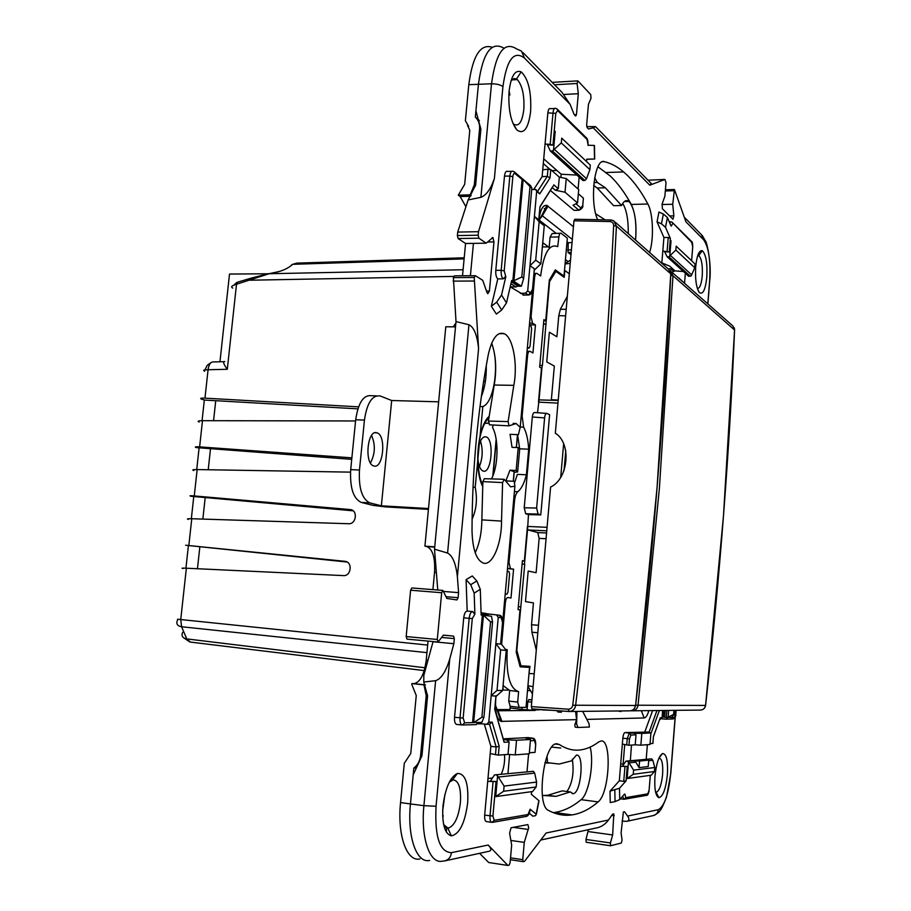 <?xml version="1.0" encoding="UTF-8"?>
<svg xmlns="http://www.w3.org/2000/svg" width="911" height="911" viewBox="0 0 911 911"><rect width="100%" height="100%" fill="white"/><g stroke="black" fill="none" stroke-linecap="round" stroke-linejoin="round"><path stroke-width="1.37" d="M670.291 270.829L672.967 275.748L659.416 487.989L638.019 705.478C637.37 708.792 635.423 710.58 632.211 710.808L631.608 710.546M632.211 710.808L700.536 710.068C703.349 709.828 705.023 708.268 705.569 705.41L723.493 515.637L734.585 329.816L732.831 325.876M545.074 762.393L559.16 764.044L571.527 760.856L576.458 755.094C584.532 753.75 581.138 793.322 573.121 793.697L570.343 791.944L555.983 796.373L542.683 795.394L542.444 796.032M547.021 756.244L547.557 762.701M555.983 796.373L547.693 795.28L562.212 790.885L570.343 791.944M572.302 759.193C574.237 772.312 572.472 783.073 566.995 791.511M622.725 203.438C626.597 209.872 628.431 219.938 628.26 233.637M593.983 182.564L597.32 182.462L605.36 187.78L621.587 205.51C623.876 200.853 626.335 199.498 628.954 201.445L629.319 201.775C634.751 209.04 636.823 221.817 635.571 240.094C636.766 225.017 635.343 213.128 631.277 204.428L647.88 204.018C653.164 213.276 654.03 239.547 649.566 252.438M594.689 177.713L597.32 182.462M377.04 432.839L376.926 432.805C367.429 428.944 364.081 463.893 373.772 465.954L373.863 465.976C383.292 469.313 386.515 435.333 377.04 432.839M477.888 458.996C478.594 465.783 480.313 469.791 483.035 471.033L483.115 471.067C491.473 474.426 494.582 439.432 486.167 436.904L486.064 436.87C482.568 436.267 479.995 440.127 478.321 448.451M444.875 794.62L442.632 811.12L444.875 794.62M668.127 268.825L670.986 268.802L670.792 271.136M623.124 763.987L624.718 744.538M479.425 466.443C482.705 458.108 483.058 449.658 480.496 441.072M428.421 509.374L385.592 506.903L372.793 505.332L361.211 502.405C353.286 498.613 349.79 487.681 350.701 469.609L355.689 419.777C358.262 402.639 363.546 394.622 371.54 395.727L376.368 395.864M428.5 508.532L381.367 505.821L369.877 502.895L361.211 502.405M438.646 401.831L391.684 400.51L380.183 395.966C372.246 394.862 366.996 402.89 364.446 420.073L355.689 419.777M487.123 423.353L488.455 423.137M488.444 423.046L484.823 423.387M482.147 483.843L482.75 484.026L482.147 483.843M473.003 487.214L475.2 487.328L482.841 406.579L479.995 406.5M391.684 400.51L381.367 505.821M350.701 469.609L359.469 470.03L364.446 420.073M359.469 470.03C358.558 488.148 362.031 499.103 369.877 502.895M371.574 435.424C375.571 444.796 375.195 453.963 370.458 462.959M485.7 378.976L485.199 382.495M593.71 185.468L597.217 188.019L613.65 205.704L621.587 205.51M605.109 219.858L596.113 214.074M455.511 326.855L445.786 326.776L424.925 546.167L434.741 546.828L455.511 326.855M453.177 326.833L455.864 323.143M478.582 348.549L457.379 576.754C455.921 563.658 452.653 555.756 447.574 553.045L434.513 549.185L456.012 321.606L468.949 324.737C473.982 327.208 477.193 335.146 478.582 348.549L474.221 277.479L475.348 275.703L482.728 280.315L487.032 292.613L487.784 293.718L489.412 291.064L493.967 241.916L492.908 237.52L486.189 243.18L478.879 238.192L478.173 235.209L457.379 235.573L458.108 238.534L465.578 243.488L462.503 275.782M465.612 206.205L460.157 196.537L458.29 195.182L470.19 194.852L474.312 184.876L479.562 129.043C479.926 124.135 478.514 120.15 475.326 117.086L478.446 84.097C482.819 52.758 491.336 40.801 503.988 48.226C491.336 40.801 482.819 52.758 478.446 84.097L475.918 110.812L480.883 129.191L475.633 185.024L468.117 199.953L480.883 197.334C486.292 195.284 490.801 188.998 494.388 178.499L478.503 231.701L478.173 235.209M471.135 195.558L470.19 194.852M467.582 125.524L468.607 126.378L465.373 120.742L468.801 84.666C472.615 55.901 480.416 43.443 492.179 47.27M467.605 125.536L469.791 130.33L464.678 184.329L458.29 195.182M543.298 163.536L549.823 169.252M479.38 120.559L475.326 117.086M515.637 79.667L515.74 78.665M486.269 365.516C486.531 377.518 484.88 387.835 481.35 396.467M491.576 343.39C499.775 362.817 494.388 402.514 482.841 406.579M432.907 589.633L434.536 572.279C435.321 557.896 432.782 549.333 426.929 546.589L424.925 546.167M472.08 519.133C476.476 509.613 477.512 499.012 475.2 487.328M419.88 858.959C406.773 862 397.162 835.262 400.555 802.568L404.279 763.35L410.77 753.42L416.259 695.537L411.783 684.4L411.863 683.58L413.913 683.637C420.21 682.328 424.332 674.459 426.257 660.042L428.045 641.082M425.426 684.901L423.968 684.867L426.223 695.719L420.597 755.572C419.994 760.867 417.739 765.035 413.833 768.075L410.451 803.946C407.046 836.867 416.634 863.696 429.673 860.428M504.546 754.661C504.979 762.006 503.863 768.531 501.198 774.213M547.693 795.28L543.07 795.497M544.949 762.871L548.969 763.099M411.863 683.58L423.968 684.867M416.088 767.882L413.833 768.075M446.709 827.655L446.31 832.005M429.536 860.451C416.555 863.526 407.069 836.731 410.451 803.946L423.911 805.677L435.617 680.688L423.763 682.032L427.589 695.833L421.964 755.686L413.195 774.874L410.451 803.946L400.555 802.568M673.81 271.307L670.986 268.802M610.825 219.995L613.752 220.838L616.417 226.133C612.499 303.716 607.17 382.506 600.395 462.515C593.608 542.535 585.352 623.534 575.627 705.535C574.887 709.248 572.734 711.24 569.181 711.502L531.944 708.872L531.341 706.606L568.213 709.202C570.707 709.122 572.222 707.801 572.768 705.228C592.196 540.952 605.826 381.094 613.65 225.655C613.547 223.195 612.294 221.828 609.914 221.544L573.964 220.804L574.852 219.255L610.484 219.972M630.788 710.762L629.808 710.842C633.02 710.591 634.956 708.804 635.605 705.478L657.104 486.986L670.769 273.824L668.537 269.155M573.964 220.804L555.323 433.237C571.687 442.94 568.601 478.799 550.597 487.066L531.341 706.606M569.318 273.767L564.831 270.51L564.228 277.343L555.904 271.387L549.139 282.251M539.813 365.288L542.409 365.562L549.538 282.251M542.136 365.413L539.073 399.906L558.204 400.43M551.326 400.077L554.332 366.097L546.748 361.872L549.379 332.208L556.906 336.785L558.773 315.696L560.379 309.25L566.198 309.33M567.337 296.291L560.379 309.25M528.46 514.59L540.781 514.886L549.618 414.687L546.964 413.435C545.78 413.275 545.006 414.767 544.607 417.898L536.625 508.042L538.082 514.055L525.704 513.758L528.46 514.59L527.594 528.995L524.463 564.182L522.105 564.114L524.747 564.251L516.81 650.272L520.967 665.804L529.986 666.351L529.006 673.48M534.222 673.764L529.348 673.525M536.283 650.169L531.933 632.234L537.82 632.712M538.469 625.288L531.523 624.73L531.933 632.234M531.523 624.73L533.447 602.888L525.488 601.602L528.198 571.049L536.112 572.723L539.141 538.39L546.065 538.708M527.594 528.995L528.289 529.986L537.729 532.593L539.141 538.39M617.806 710.967L621.017 711.548L621.553 710.933M557.042 710.66L557.817 711.969L561.176 712.277L560.367 710.887M533.083 686.678L527.924 685.732M532.445 693.943L527.879 686.336M570.514 260.113L565.093 263.643M570.218 263.438L565.071 263.917M537.513 412.74L539.073 399.906M525.704 513.758L524.224 507.769L536.625 508.042M544.607 417.898L532.32 416.999L524.224 507.769M532.32 416.999C532.73 413.879 533.516 412.387 534.7 412.535L546.463 413.389M540.781 514.886L538.082 514.055M519.828 665.668L520.967 665.804M521.103 666.408L521.149 665.816M520.671 606.897L518.325 606.612M554.423 271.421L555.904 271.387M545.826 323.94L543.491 324.02M546.099 324.111L543.48 324.191M562.178 711.024L561.176 712.277M658.949 758.157L659.245 758.111C662.024 758.909 663.14 764.352 662.604 774.441C661.511 784.69 659.473 790.589 656.478 792.126L655.556 791.955M654.952 776.411C656.319 763.543 658.847 755.925 662.536 753.522C666.465 753.67 668.082 760.719 667.387 774.657C665.816 788.983 662.98 796.658 658.881 797.683C655.567 796.043 654.269 788.949 654.952 776.411M449.385 782.048L453.279 779.862C458.814 780.829 461.182 788.391 460.408 802.545C458.563 816.985 454.68 825.446 448.759 827.917L447.768 827.951L443.646 824.546M442.94 806.258C445.297 788.015 450.114 777.083 457.402 773.462C465.236 773.382 468.664 783.153 467.685 802.773C464.986 823.032 459.543 834.066 451.366 835.877C444.739 833.85 441.926 823.977 442.94 806.258M511.037 80.715L514.066 78.517L517.607 79.895C522.47 86.067 524.542 95.962 523.802 109.582C522.208 121.994 518.894 126.88 513.872 124.272L512.916 123.361M509.067 91.385C511.048 75.955 515.102 69.452 521.194 71.878C528.38 78.767 531.523 92.022 530.612 111.632C528.323 128.793 523.723 134.885 516.833 129.897C510.707 121.858 508.122 109.013 509.067 91.385M697.724 255.592L699.261 256.048C701.766 259.521 702.757 266.16 702.244 275.999C701.39 284.38 699.762 288.525 697.348 288.434M695.708 266.729C696.904 255.422 699.09 250.081 702.267 250.696C705.957 254.271 707.471 263.085 706.811 277.149C705.433 289.755 702.962 294.902 699.397 292.579C696.277 287.967 695.047 279.347 695.708 266.729M648.028 180.196L664.916 179.444L649.794 185.184L593.232 127.813L588.54 128.986L587.139 127.586L586.65 124.932L588.449 104.321L591.011 98.263L590.738 94.585L577.904 80.885L577.096 83.482L578.303 93.708L576.458 114.661L575.615 116.016L574.124 114.513L570.115 104.366L524.383 57.974C513.861 50.173 506.698 59.716 502.929 86.613L494.388 178.499M664.916 179.444L666.021 182.485L664.882 196.229L662.103 204.064L662.388 208.767L672.956 219.255L673.844 215.827L672.739 204.258L674.447 189.522L685.937 221.851L703.702 239.866C708.735 247.109 710.717 260.648 709.658 280.508L707.813 303.864M491.689 343.14C495.971 355.461 496.825 369.422 494.217 385.034L488.433 421.053L508.11 421.599L509.044 425.847L516.127 423.524L520.192 427.361L532.571 289.732M502.644 622.52L514.897 486.212L510.604 486.85L504.182 479.3L502.587 482.591L501.528 521.103C501.722 543.434 492.657 565.469 483.752 563.226C476.476 560.572 472.57 549.709 472.012 530.635C472.217 469.438 477.626 410.884 488.216 354.983C491.951 338.436 497.315 331.353 504.318 333.733L504.614 333.893C513.235 338.209 517.869 364.912 513.827 385.342L508.11 421.599M493.329 425.016L492.498 427.396C498.943 438.715 498.374 466.273 491.484 478.913M514.191 472.297L517.63 471.989L516.138 470.452L518.2 447.574L512.039 447.347L510.069 434.331L518.405 434.684L520.192 427.361M516.138 470.452L509.978 470.19L514.248 471.727L513.394 481.236M514.897 486.212L514.214 481.27L505.856 480.94L509.978 470.19M597.639 219.71C589.337 201.775 594.553 157.569 604.392 161.657C611.087 163.32 617.487 166.747 623.602 171.928L627.702 175.686C635.001 182.986 641.731 192.437 647.88 204.018M597.946 166.77L610.518 176.233C618.022 183.498 624.946 192.893 631.277 204.428M509.101 91.032L509.909 94.949L508.816 95.006M598.117 801.908C590.157 808.752 581.992 812.999 573.611 814.639L572.028 814.901C564.171 816.062 556.325 814.571 548.49 810.426C535.77 805.586 543.901 742.214 556.894 743.797L559.297 744.503C565.572 748.603 571.903 750.482 578.303 750.14L579.077 750.083C585.739 749.514 592.275 746.804 598.698 741.93L601.078 740.973C612.158 739.128 609.516 793.492 598.117 801.908L581.116 799.664C572.962 806.451 564.592 810.653 556.006 812.248L553.239 812.635M551.815 747.111L560.72 748.045M457.379 576.754L458.586 592.64L458.119 597.684L456.946 599.939L446.823 598.436L442.905 590.43L441.676 592.731L410.61 590.226L406.169 636.573L406.989 639.112L438.066 642.027L443.395 635.115L453.587 636.106L454.327 638.611L453.86 643.69L449.738 659.052L436.062 806.246C434.57 836.731 439.706 852.195 451.48 852.662L488.194 845.032L507.894 865.45L509.101 865.154L510.103 862.74L511.663 845.101L509.602 833.178L511.06 827.769L527.856 824.592L528.722 827.609L524.269 842.39L522.755 859.677L510.536 857.843M441.676 592.731L437.291 639.465L438.066 642.027M522.755 859.677L523.324 861.669L524.497 861.373L546.133 832.996L608.468 820.037L612.613 814.127L613.82 813.887L612.647 834.966L610.404 842.937L610.632 845.75L621.359 843.017L622.054 840.022L621.097 832.973L623.363 811.997L624.513 811.769L627.611 816.062L658.346 809.685C664.415 806.303 668.526 794.255 670.69 773.53L675.153 717.071M575.251 727.172L577.927 727.468L575.251 727.172L574.773 725.19L576.572 719.656L500.97 721.375C496.757 719.018 495.003 711.742 495.721 699.557M576.914 711.423L576.64 724.074L577.995 727.479L589.394 727.035L589.041 723.676L582.687 711.354M410.61 590.226L411.874 587.959L442.837 590.419M512.369 281.055L511.925 282.182L517.858 285.997L518.257 284.892L512.381 281.055L511.993 282.182L517.858 285.997M512.813 281.214L521.809 277.046L523.677 278.299L521.377 286.236L513.861 281.328L523.142 179.501L522.083 179.535L512.813 281.214L511.686 280.474L506.482 302.919L501.688 310.002L496.37 314.079L491.336 306.255L496.7 302.156L501.54 295.016L506.482 302.919M510.206 286.851L515.911 286.965L517.79 285.997M586.616 160.962L586.775 159.174L594.712 159.026L586.798 159.3M588.062 145.202L594.257 145.464L594.519 159.026M557.669 110.55L555.801 113.317L552.954 145.134L550.198 144.337L553.034 112.679C553.512 109.081 554.412 107.669 555.721 108.455L556.94 108.853L557.669 110.55L587.06 139.451L588.062 144.792M533.823 189.374L542.125 176.62L542.728 169.822L547.966 169.195L550.756 169.605L559.331 177.11L558.295 188.691L555.346 190.217L552.225 187.586M539.893 207.731L538.765 219.767L534.415 216.385L536.67 191.39L539.722 193.895L536.226 189.887M511.595 171.348L507.598 171.405C506.038 170.733 505.001 172.316 504.489 176.142L495.789 270.339C495.573 274.598 496.233 277.445 497.793 278.88L503.168 278.857L505.81 276.75L504.204 270.863L512.847 176.688C513.212 174.058 513.918 173.022 514.966 173.568L522.231 179.535M505.81 276.75L501.54 295.016M534.29 270.146L540.849 263.803L535.702 260.147L529.974 265.705L534.358 268.745L532.502 289.425L530.509 292.761L527.697 290.928L534.415 216.385L539.153 221.737L544.254 225.7L538.834 219.562M575.923 203.757L581.036 208.118L582.755 205.237L583.37 198.154L578.326 193.747M483.946 717.208L492.555 622.076L491.462 616.257L483.434 615.198L490.551 621.826L481.896 717.253L483.946 717.208L481.851 722.412L472.57 722.503L482.352 615.232L481.145 615.073L480.291 589.315L476.84 580.979L472.274 575.968L466.079 579.669L470.691 584.714L474.164 593.129L480.291 589.315M472.729 611.554L474.882 614.139L474.164 593.129M474.882 614.139L472.297 618.615L463.164 718.05L464.621 722.833L473.458 722.605M500.731 643.234L506.22 650.386L500.663 649.919L495.869 643.667L500.606 644.1L502.553 622.509L501.255 617.726L498.249 617.328L491.188 695.628L495.971 696.198M500.663 649.919L497.03 690.401L491.188 695.628L488.786 722.207L492.179 722.127L499.171 746.268L496.176 747.02L489.492 724.222M503.487 740.131L504.102 742.283L509.112 741.998L508.019 754.399L498.374 755.128L499.171 746.268M650.055 743.672L652.857 743.456L653.403 736.669L659.86 718.87M662.65 710.478L662.069 717.777L660.179 717.834M676.099 710.329L674.618 717.458L671.498 717.538M530.396 740.791L534.506 740.563L535.657 744.799L534.996 752.361L529.348 752.793M494.24 820.355L492.931 816.028L496.017 781.501L493.079 781.536L490.004 815.892C489.788 820.002 490.425 822.166 491.906 822.36L494.24 820.355L528.084 814.502L530.111 809.207L536.158 814.161L538.526 802.101M531.568 791.659L531.341 794.278L538.822 800.61M620.516 766.322L627.246 766.436L626.062 780.875L619.514 788.231L610.028 791.135L619.321 780.807L622.828 738.172C623.204 734.847 623.91 732.991 624.935 732.581L649.144 732.023L656.945 710.546M624.468 794.141L619.708 799.596L619.514 788.231M624.957 794.13L625.766 797.637L647.812 793.834L649.11 790.122L650.306 775.341M533.06 738.229L526.159 738.502L530.521 739.481L529.257 753.796L515.25 754.877L516.548 740.244L503.464 739.698M509.112 741.998L506.414 739.55M508.019 754.399L515.25 754.877M497.03 690.401L502.633 690.527L495.948 696.494M633.908 732.831L636.015 734.813L630.89 735.097L629.501 738.832L627.235 738.673L629.307 733.07L641.811 733.412L640.854 745.187L649.998 744.492L650.921 732.911L646.787 732.148L650.477 732.831M640.854 745.187L635.206 744.799L636.015 734.813M516.548 740.244L530.521 739.481M528.004 737.603L503.214 738.832M502.633 690.527L506.22 650.386M650.921 732.911L641.811 733.412M678.695 277.889L686.917 285.416M534.336 269.633L534.358 268.745M559.331 177.11L566.232 178.556L565.025 192.221L555.346 190.217M575.171 210.361L578.963 210.247L573.019 205.214L577.528 202.948L578.701 189.568L566.232 178.556M544.254 225.7L540.849 263.803M565.025 192.221L577.528 202.948M574.101 210.395L550.403 190.467M690.356 276.284L668.868 256.765L675.86 250.047L694.763 267.732L691.198 275.862L688.705 276.295L667.159 256.788L664.643 251.652L669.255 252.005L670.371 238.466L665.52 227.317L661.454 223.821L657.036 221.84L658.96 212.035L663.356 214.017L667.41 217.524L665.52 227.317M668.868 256.765L667.159 256.788M669.756 256.321L671.031 240.743L670.177 240.755M629.501 738.832L628.977 745.266L635.206 744.799M482.693 387.289L484.265 387.323M466.079 579.669L467.184 611.076L472.513 611.532L467.184 611.076C465.441 611.281 464.291 613.536 463.722 617.84L454.532 717.299L463.164 718.05M462.241 724.985L462.23 724.985C460.579 724.575 459.839 722.195 460.021 717.822L469.176 618.318C469.746 614.003 470.896 611.748 472.615 611.532L474.585 614.094M496.028 696.106L494.832 708.86M495.721 709.612L509.966 709.521L510.251 706.253M510.103 707.927L521.901 709.441L522.083 707.38M521.901 709.441L535.167 710.432L497.508 710.762L495.482 705.262M531.944 699.659L528.744 699.625L527.811 701.732L527.127 709.396M647.379 744.686L646.218 759.034M614.834 790.247L615.039 801.634L610.233 802.534L610.028 791.135M652.618 710.591L644.942 731.556M534.393 269.508L534.45 268.847M538.754 220.906L538.879 219.733M538.891 219.631C540.348 209.473 543.024 204.736 546.919 205.419L573.44 226.702M648.848 710.626C647.47 715.306 645.91 717.754 644.191 717.959L586.832 719.405M487.066 613.763L499.41 615.267L501.255 617.726M527.754 737.568L532.696 738.161L527.754 737.568M527.048 771.515L528.596 753.852M529.28 813.261L532.901 816.199L535.588 815.664L536.158 814.161M484.345 724.074L490.87 746.291L484.675 815.163C484.47 819.24 485.119 821.403 486.633 821.631L491.416 822.291M478.207 723.459L481.407 723.778L477.899 723.869M456.73 724.461L462.002 724.962L456.73 724.461C455.056 724.017 454.316 721.626 454.532 717.299M670.371 238.466L668.241 237.464L663.925 237.486L657.036 221.84M684.571 283.082L685.357 273.266M663.925 237.486L661.807 263.256M510.388 286.965L524.132 295.084M497.793 278.88L491.336 306.255M542.728 169.822L547.853 112.907C548.308 109.343 549.231 107.942 550.597 108.682L554.366 108.511M579.157 177.11L578.109 189.055M489.583 424.811L488.433 421.053M475.189 552.749C479.471 543.776 481.691 532.821 481.851 519.874L501.528 521.103M502.587 482.591L482.876 481.612L481.851 519.874M482.876 481.612L484.322 478.708M590.123 747.122C594.359 762.063 588.996 793.891 581.116 799.664M631.482 745.073L630.344 760.696M507.894 865.45L488.717 862.535L479.596 853.322M487.977 778.472L492.464 777.983M507.951 773.507L509.636 754.513M433.089 641.56L423.831 675.358L423.763 682.032M434.513 549.185L437.77 590.021M456.012 321.606L453.382 277.604L474.221 277.479M474.927 275.703L454.543 275.828L453.382 277.604M470.406 275.726L473.435 243.362M457.379 235.573L457.709 232.077L468.117 199.953M543.719 158.833L561.165 174.24L560.88 177.44M620.698 764.056L624.012 763.987M442.644 815.732L443.281 815.812L442.712 817.178M489.526 724.211L492.179 722.127M481.407 723.778L486.747 724.302L488.786 722.207M490.22 753.591L498.374 755.128M504.102 742.283L494.775 709.487M498.249 617.328L496.472 614.868M659.382 710.512L650.864 733.708M628.977 745.266L626.722 744.947L627.235 738.673L622.828 738.172M626.062 780.875L623.739 781.331L624.957 766.447M615.039 801.634L619.708 799.596M660.27 719.326L662.069 717.777M588.426 829.67L585.967 839.464L586.206 842.265L610.518 845.738M667.592 717.663L666.032 719.178L661.876 718.802M542.592 709.623L534.996 709.976L535.064 709.1M478.503 722.503L476.1 724.598M486.223 613.479L481.076 612.784L486.223 613.479L487.932 614.686M488.194 615.825L488 614.697L481.737 613.855L482.352 615.232M491.325 614.344L487.305 613.923M487.715 781.353L493.079 781.536M496.017 781.501L490.255 781.308L494.491 774.919L533.345 771.31L494.491 774.919M627.246 766.436L622.452 766.299L625.914 761.152L651.627 758.84L645.785 759.455L648.734 760.093L639.568 761.084L639.044 767.643L635.832 762.131L633.908 760.708L627.656 761.368L628.488 761.938L627.132 778.529L626.267 778.427M622.338 744.036L626.722 744.947M627.611 816.062C629.569 819 629.307 820.754 626.848 821.323L622.065 821.118M667.228 717.663L674.732 713.78L671.475 717.561L663.254 717.071L663.777 710.466M490.87 746.291L496.131 747.02L495.482 754.741M575.57 711.434L576.572 719.656M542.557 709.92L551.895 710.284M619.321 780.807L623.739 781.331M612.647 834.966L588.267 831.561M608.468 820.037C605.394 824.17 601.659 826.732 597.263 827.757L540.77 840.033M510.855 840.443L524.269 842.39M445.331 860.77L488.979 851.284C491.678 850.646 491.416 848.562 488.194 845.032M435.617 680.688C441.163 678.877 445.878 671.669 449.738 659.052M453.86 643.69L433.078 641.743M507.985 690.151L503.1 690.037L502.963 686.826M481.737 613.855L481.908 615.05M593.232 127.813L595.521 126.606L586.741 126.652M683.444 271.524L674.994 270.874L669.687 266.137L661.841 262.892M672.318 222.489L691.472 241.347L692.713 246.892L691.643 260.227M662.809 251.072L669.255 252.005M670.986 225.86L667.41 217.524M649.794 185.184L651.342 183.578L595.76 126.857M674.994 270.874L671.783 272.059L732.421 325.58M570.981 254.693L568.065 252.472L568.191 242.702L572.051 242.577M529.393 325.125L531.011 326.092L531.603 328.712L530.02 346.408L529.052 348.116L527.401 347.193M527.321 348.093L529.052 348.116L527.321 348.082M505.218 593.949L506.937 594.245L507.951 592.173L509.591 573.93L508.964 571.561L507.256 571.208M548.069 206.091L542.364 215.805L572.324 239.456M542.364 215.805L539.984 218.879L546.919 205.419M539.642 220.485L556.245 233.398M567.018 241.791L568.191 242.702M539.289 220.075L539.984 218.879M518.2 447.574L519.669 449.294L517.63 471.989M542.125 176.62L547.329 176.392L550.028 177.861L539.722 193.895M531.717 189.454L535.827 189.556L536.67 191.39M527.344 182.963L514.476 171.997M512.973 171.325C511.435 170.608 510.388 172.19 509.841 176.062L512.847 176.688M527.697 290.928L525.51 293.183L528.334 295.005L529.895 294.458M539.938 206.729L552.305 187.245M542.421 246.243L543.127 242.941L549.766 247.894M552.954 145.134L547.42 144.849L550.381 151.055L552.43 150.975L584.908 180.492L586.513 178.761L589.895 169.651L590.294 165.096L561.723 138.13L561.301 142.902L552.43 150.975M545.051 144.052L550.198 144.337M576.902 175.071L561.165 174.24M520.42 293.399L525.51 293.183M523.073 52.667L561.973 92.364L570.115 104.366M484.037 388.245L482.545 388.223M661.978 204.519L672.739 204.258M578.303 93.708L564.114 94.471M453.052 281.123L473.891 281.021M465.578 243.488L486.189 243.18M457.709 232.077L478.503 231.701M458.586 592.64L443.657 591.444M535.702 260.147L539.153 221.737M675.86 250.047L676.178 246.164L695.059 263.996L694.763 267.732M676.178 246.164L695.059 263.996M665.201 710.455L664.654 717.401M674.732 713.78L674.994 710.341M673.673 713.791L673.946 710.352M666.294 717.583L666.863 710.432M628.488 761.938L633.589 770.137L633.247 774.282L654.451 771.503L654.77 767.517L652.823 760.286L651.627 758.84M627.656 761.368L625.914 761.152M633.589 770.137L654.77 767.517M633.247 774.282L627.132 778.529L651.149 775.227L654.451 771.503M648.734 760.093L648.222 766.538L639.044 767.643M633.908 760.708L639.568 761.084M521.377 286.236L517.642 286.179M530.008 186.596L531.842 188.099L530.498 185.559L523.142 179.501L530.008 186.596L521.809 277.046M531.842 188.099L523.677 278.299M553.501 150.406L555.209 131.286L554.184 131.332M584.908 180.492L582.949 180.549L550.381 151.055M589.895 169.651L561.301 142.902M590.294 165.096L561.723 138.13M481.896 717.253L473.652 722.628L483.434 615.198L482.363 615.107M490.551 621.826L492.555 622.076M533.345 771.31L534.689 773.109L536.602 782.082L504.09 786.091L497.577 775.899L495.732 796.59L494.684 796.453M497.577 775.899L496.586 775.193M536.602 782.082L536.169 786.99L503.624 791.26L504.09 786.091M536.169 786.99L532.582 791.522L495.732 796.59L503.624 791.26M183.1 568.51C180.97 568.134 182.052 568.031 186.356 568.213L343.458 575.604C351.19 576.333 352.83 562.121 345.144 561.347L185.65 545.233L347.091 562.03M345.668 561.449L344.893 561.313M199.145 422.066C197.095 421.201 198.211 420.745 202.493 420.677L355.563 420.962M213.561 420.7L215.736 400.692L357.875 408.857M358.558 406.853L204.964 398.153C200.705 397.97 199.6 398.323 201.65 399.2L204.326 400.066L215.725 400.715M188.475 519.407C186.379 518.86 187.472 518.644 191.766 518.735L348.64 523.734C356.144 524.349 358.057 510.695 350.655 509.613L194.259 495.937C190 495.595 188.919 495.709 191.014 496.267L353.149 510.82M351.646 509.921L350.063 509.534M193.827 470.588C191.754 469.882 192.859 469.541 197.152 469.564L350.496 472.137M351.885 457.846L199.623 446.891C195.364 446.641 194.271 446.868 196.355 447.597L351.726 459.36M562.543 276.135L564 276.09L555.334 269.872L549.333 280.087L545.712 320.774L543.776 320.763M522.39 560.937L524.349 561.074L527.378 527.002M538.526 401.569L541.498 368.158L539.654 367.156L543.878 319.624L545.712 320.774M519.999 666.283L529.542 667.399L520.147 666.841L516.241 652.242L519.999 609.88L518.063 609.584L522.413 560.641L524.349 561.074M564 276.09L567.337 238.17L561.039 233.227C559.98 232.806 559.263 234.036 558.899 236.94L557.714 246.619C549.367 243.328 543.685 253.11 540.644 275.965L536.909 273.391C535.759 273.004 534.996 274.325 534.609 277.354L531.067 316.743L532.502 323.166L535.452 324.942L532.935 352.956L529.929 351.282C528.756 351.02 527.97 352.432 527.583 355.506L526.66 355.506M549.208 246.892L550.073 237.122L558.899 236.94M560.174 233.262L552.168 233.546L550.073 237.122M500.993 643.565L501.642 644.407M505.514 649.463L507.199 649.611C506.015 674.8 509.83 688.796 518.621 691.608L517.699 702.062L519.145 707.391L526.023 707.369L529.542 667.399M503.077 685.527L509.67 690.481L517.835 691.506M509.67 690.481L508.725 701.094L517.699 702.062M510.149 706.241L518.997 707.38L510.149 706.241L508.725 701.094M182.655 632.28C181.141 635.901 182.519 638.11 186.778 638.907L190.319 642.073L424.23 670.598L190.285 642.061M177.474 620.152C175.937 623.773 177.315 625.971 181.585 626.757L186.778 638.907L424.993 667.763M501.688 643.621L505.377 602.638C505.787 599.37 506.63 597.662 507.871 597.525L510.991 598.037L513.576 569.17L507.495 568.623M188.395 545.689L185.935 568.191M507.529 568.259L513.576 569.17M510.479 568.521L508.964 562.679L508.031 562.622M464.2 257.79L296.781 263.131L292.75 264.304C288.32 268.267 282.433 271.011 275.088 272.537L269.098 273.733L236.507 284.255L237.691 282.137L250.434 278.345M224.812 361.53C222.694 361.565 223.537 364.149 227.306 369.285L236.507 284.255C231.747 285.644 230.506 286.919 232.772 288.092M453.667 276.409L250.149 280.212L251.299 278.083L269.166 273.539M463.073 269.747L269.098 273.733L275.156 272.343M275.088 272.537L277.969 271.717M464.098 258.895L292.75 264.304L291.326 265.158M514.419 491.587L517.835 491.701C521.434 488.786 524.292 483.149 526.399 474.768L517.368 474.392L514.373 483.331M516.423 447.517L517.585 434.661L519.669 448.816L528.687 449.191C528.152 439.842 526.467 432.486 523.62 427.145L522.128 416.225L527.583 355.506M529.416 324.817L535.452 324.942M517.835 491.701C516.116 493.215 515.011 496.267 514.521 500.879L508.964 562.679M214.108 361.929C210.851 361.496 208.847 364.104 208.072 369.741C203.734 369.752 202.618 370.253 204.713 371.255M204.326 400.066L202.071 420.677M193.736 496.859L191.344 518.723M199.054 448.314L196.73 469.552M526.399 474.768L528.687 449.191M542.352 246.915L548.809 246.904M268.016 273.778L229.504 274.052L219.961 361.769M210.464 449.134L208.22 469.746M205.169 497.85L202.857 519.088M199.839 546.862L197.459 568.737M734.573 329.998L672.967 275.748L670.724 275.35M631.858 710.796L630.924 710.728L631.858 710.796M734.255 327.801L734.585 329.816C729.472 452.403 719.792 577.597 705.592 705.41L635.662 705.228M492.794 476.054L496.153 439.216M482.636 486.451C473.686 468.892 477.671 426.132 489.07 416.407M470.52 196.252L460.157 196.537M468.801 84.666L491.519 83.789C495.891 52.462 504.284 40.858 516.685 48.978L521.525 51.084L524.383 57.974M556.849 170.437L551.895 170.596M474.312 184.876L475.542 185.81M480.803 130.079L479.562 129.043M426.929 546.589L434.706 547.124M436.369 572.415L434.536 572.279M426.257 660.042L427.999 660.213M425.391 684.856L413.913 683.637M426.223 695.719L427.601 695.731M421.987 755.481L420.597 755.572M572.768 705.228L635.627 705.478C652.549 558.067 664.278 414.186 670.792 273.847L616.417 226.133L613.65 225.655M670.337 271.376L670.781 274.074M635.627 705.478L634.25 708.712M609.914 221.544L610.814 219.972L613.285 220.599M568.213 709.202L569.113 711.502M565.777 450.66L564.034 470.634M560.743 476.977L563.613 444.09M557.965 403.129L538.458 402.127M551.36 399.713L558.238 400.043M565.629 315.81L558.773 315.696M546.566 532.992L537.729 532.593M528.289 529.986L546.759 530.828M547.067 527.321L527.401 526.433M486.497 291.076L489.412 291.064M513.827 385.342L494.217 385.034M604.392 161.657L602.524 161.725M555.585 744.071L559.297 744.503M437.291 639.465L406.169 636.573M575.035 723.892L576.64 724.074M510.923 283.742L515.911 286.965M550.756 169.605L550.028 177.861M553.82 184.853L558.295 188.691M494.719 709.544L495.971 695.697M624.935 732.581L629.307 733.07L630.89 735.097M574.021 210.339L578.895 210.19L581.036 208.118M446.037 596.705L458.119 597.684M513.269 481.224L514.134 471.682M530.475 690.663L527.503 690.595M503.1 690.037L502.781 688.875M484.675 815.163L492.931 816.028M492.657 822.326L526.33 816.415L528.084 814.502M534.506 740.563L532.696 738.161C534.791 738.309 535.782 740.518 535.702 744.788L535.042 752.361M496.563 614.879L499.387 615.267C501.54 615.358 502.61 617.772 502.599 622.52L500.651 644.1M624.263 799.254L625.766 797.637M623.853 799.254L622.612 796.26M649.144 790.053L649.144 790.11C648.586 793.914 647.664 795.679 646.366 795.383L647.812 793.834M650.329 775.341L649.11 790.122M672.899 718.973L674.618 717.458M673.104 718.973C675.165 717.754 676.064 716.114 675.825 714.076L675.803 714.076M462.446 724.997L464.621 722.833M463.722 617.84L472.297 618.615M451.48 852.662C450.774 857.353 448.337 860.143 444.158 861.02L442.416 861.134C429.821 864.357 420.609 838.006 423.911 805.677L436.062 806.246M497.953 710.762L501.972 721.523M641.298 710.717L644.191 717.959M627.531 821.175L652.971 815.652C656.079 814.992 657.867 812.999 658.346 809.685M610.507 845.738L586.217 842.265M610.404 842.937L585.967 839.464M614.23 815.641L611.782 815.311M510.376 859.711L523.13 861.635L510.376 859.711M513.257 827.347L528.357 829.488M454.327 638.611L441.71 637.449M443.35 635.172L453.587 636.106L443.35 635.172M531.922 699.967L528.744 699.625M527.811 701.732L531.728 702.153M447.574 553.045L468.949 324.737M480.883 197.334L491.519 83.789C496.711 83.835 500.515 84.78 502.929 86.613M669.687 222.842L670.997 221.828L671.999 222.17L692.075 242.702M671.361 226.053L672.614 223.571M661.454 223.821L663.356 214.017M668.241 237.464L667.103 251.425M684.389 217.308L701.459 234.731L703.702 239.866M709.692 281.237L709.658 280.508M567.553 249.944L571.402 249.899M571.186 252.438L568.065 252.472M505.206 594.109L506.937 594.245L505.206 594.109M476.84 580.979L470.691 584.714M557.327 109.24L586.354 137.823L587.06 139.451M547.853 112.907L555.801 113.317M547.329 176.392L547.966 169.195M537.763 191.151L547.283 176.392M512.984 171.325L514.055 171.644L514.966 173.568M504.489 176.142L509.841 176.062L501.175 270.305L504.204 270.863M495.789 270.339L501.175 270.305C500.959 274.564 501.619 277.422 503.168 278.857L505.525 276.568M501.688 310.002L496.7 302.156M530.509 292.761L528.266 294.959L523.016 295.062M516.309 447.506L517.459 434.649M542.637 243.738L543.127 242.941M565.458 259.601L568.179 261.628M669.596 215.918L673.844 215.827M665.315 190.968L673.844 190.729M577.096 83.482L554.526 84.769M574.363 114.763L576.458 114.661M487.431 242.019L493.967 241.916M458.108 238.534L478.879 238.192M670.69 255.695L691.734 274.94M668.139 717.059L668.674 710.409M648.689 760.731L652.823 760.286M629.319 762.837L635.832 762.131M586.513 178.761L554.685 149.666M534.689 773.109L498.647 777.026M177.543 619.218L427.669 645.068M186.356 568.213L180.742 619.56L181.585 626.757L426.963 652.64M504.443 602.558L505.377 602.638M520.227 426.974L523.62 427.145M533.687 277.365L534.609 277.354M530.145 316.743L531.067 316.743M532.502 323.166L529.576 323.086M522.128 416.225L521.194 416.19M514.521 500.879L513.588 500.834M227.306 369.285L208.072 369.741L204.964 398.153M197.152 469.564L194.259 495.937M202.493 420.677L199.623 446.891M191.766 518.735L188.862 545.268M705.592 705.41L704.579 707.972M701.219 710.011L700.536 710.068M573.042 793.709L572.062 793.583M376.926 432.805L375.07 432.736M486.064 436.87L484.413 436.813M496.301 440.138L493.09 475.291M482.705 485.051C474.699 469.097 476.909 428.899 488.877 417.853M483.741 380.536L484.641 381.641M605.36 187.78L597.217 188.019M628.954 201.445L624.32 201.57M544.277 208.539L544.915 209.314M467.559 125.513L468.63 126.413M531.944 708.872L568.794 711.491M569.181 711.502L629.786 710.842M615.13 222.056L668.332 269.018M659.063 757.906L662.536 753.522M655.567 792.023L656.421 792.137M452.414 780.021L457.402 773.462M444.34 827.313L448.622 827.928M516.48 79.018L521.194 71.878M511.72 79.895L517.243 79.576M698.714 255.649L702.267 250.696M697.621 255.911L699.09 255.889M552.18 82.366L577.46 80.908M606.305 172.498L623.602 171.928M486.747 724.302L489.719 724.222M526.33 816.415C528.323 815.914 529.564 813.728 530.054 809.879M539.016 800.78L536.351 814.332M531.375 794.312L531.614 791.659M504.147 742.078L494.798 709.453M646.366 795.383L624.468 799.22M652.891 743.456L653.426 736.714L660.179 717.97M660.418 719.337L659.689 719.36M666.032 719.178L673.035 718.973M675.825 714.076L676.121 710.329M476.294 724.598L462.549 724.997M620.391 798.81L623.602 799.232M675.267 716.786L670.792 773.507L666.51 797.136C662.935 806.087 660.817 810.437 660.168 810.186C659.632 811.86 657.412 813.648 653.494 815.55M554.378 812.498L572.028 814.901M502.838 688.238L503.202 689.547M496.894 709.111L500.97 721.375M691.665 260.25L692.736 246.915C692.645 243.271 692.292 241.472 691.665 241.517M669.266 221.863L670.268 221.84M707.893 303.932L709.737 280.599C711.855 262.562 706.276 240.299 705.433 240.994L702.222 235.414M578.963 210.247C582.015 208.79 583.291 207.127 582.789 205.271L583.404 198.199M586.809 159.174L586.65 161.008M594.712 159.026L594.45 145.464M586.582 138.028C587.481 138.597 587.982 140.863 588.096 144.826L588.039 145.441M534.404 268.791L532.548 289.459C531.842 293.228 530.441 295.073 528.334 295.005L523.085 295.107M538.811 219.802L539.984 206.82M539.995 206.865L553.82 185.07M543.138 243.465L542.58 244.376M484.31 478.696L503.897 479.277M489.298 424.799L509.044 425.847M516.127 423.524L513.144 423.376M504.318 333.733L499.239 333.597M665.417 189.773L674.197 189.534M492.259 237.532L492.908 237.52M698.088 290.427L699.397 292.579M513.121 123.577L516.833 129.897M450.82 779.531L452.608 779.77M447.768 827.951L451.366 835.877M656.011 792.126L658.881 797.683M184.273 638.201L189.852 642.004M236.78 282.433L234.047 284.949M534.028 273.459L536.044 273.414M527.036 351.293L529.234 351.282M223.855 361.667L214.119 361.929M211.238 362.453L207.23 365.3L204.941 369.877"/></g></svg>
